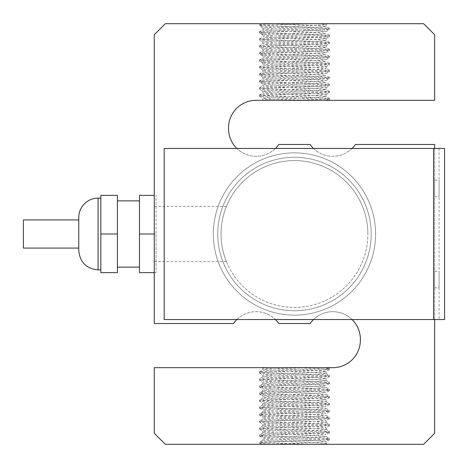 <?xml version="1.0" encoding="UTF-8"?>
<svg xmlns="http://www.w3.org/2000/svg" width="468" height="468" viewBox="0 0 468 468"><rect width="100%" height="100%" fill="white"/><g stroke="black" fill="none" stroke-linecap="round" stroke-linejoin="round"><path stroke-width="0.35" stroke-dasharray="2.34 1.75" d="M23.4 219.925L23.4 248.075M78.764 219.925L78.764 248.075L78.764 219.925M78.764 250.561L78.764 217.439M100.842 198.122L100.842 269.878L100.842 198.122M117.404 234L117.404 272.639L100.842 272.639L100.842 234L117.404 234L117.404 195.361L100.842 195.361L100.842 234M117.404 200.883L117.404 267.117L117.404 200.883M139.482 200.883L139.482 267.117L139.482 200.883M154.259 272.639L156.043 272.639L156.043 234L156.043 272.639L139.482 272.639L139.482 234L156.043 234L156.043 195.361L156.043 234L154.259 234M154.259 195.361L139.482 195.361L139.482 234M311.062 444.302L269.896 444.302L311.062 444.302C289.171 443.535 258.26 442.769 259.412 442.003L270.744 441.078L319.591 439.358L329.513 438.498L318.217 437.574L269.34 435.854L259.412 434.988L270.72 434.07L319.585 432.344L329.513 431.484L318.181 430.56L269.334 428.84L259.407 427.98L270.703 427.062L319.58 425.336L329.513 424.476L318.205 423.552L269.34 421.832L259.412 420.972L270.744 420.048L319.591 418.328L329.513 417.468L318.217 416.543L269.346 414.823L259.412 413.958L270.72 413.039L319.585 411.313L329.513 410.454L318.181 409.529L269.334 407.809L259.407 406.949L270.703 406.031L319.58 404.305L329.513 403.445L318.205 402.521L269.34 400.801L259.412 399.941L270.744 399.017L319.591 397.297L329.513 396.437L318.217 395.513L269.346 393.793L259.412 392.933L270.72 392.008L319.585 390.289L329.513 389.423L318.181 388.504L269.334 386.779L259.407 385.919L270.703 385L319.58 383.274L329.513 382.414L318.205 381.49L269.34 379.77L259.412 378.91L270.744 377.986L319.591 376.266L329.513 375.406L318.217 374.482L269.346 372.762L259.412 371.902L270.72 370.978L326.939 368.825L329.46 368.334L322.739 367.69L308.043 367.69C288.276 368.439 261.84 369.188 262.811 369.936L270.054 370.709L312.525 372.364L326.114 373.441L321.861 374.026L268.948 376.243L262.87 376.88L273.681 377.898L316.538 379.56L326.108 380.455L318.895 381.221L276.43 382.882L262.87 383.889L267.041 384.538L319.954 386.755L326.056 387.393L315.268 388.417L272.411 390.072L264.262 390.628L262.87 390.897L263.39 391.184L312.46 393.395L326.102 394.501L311.08 395.606L268.989 397.268L262.811 397.975L273.628 398.929L316.485 400.59L326.108 401.48L318.942 402.246L276.489 403.907L262.811 404.99L277.811 406.125L319.913 407.78L325.804 408.336L324.137 408.886L272.464 411.103L262.811 411.998L269.96 412.764L312.402 414.42L326.108 415.531L311.144 416.637L269.036 418.298L262.811 419.006L273.569 419.954L316.432 421.615L326.108 422.51L318.989 423.277L276.553 424.938L262.817 426.044L277.752 427.149L319.866 428.811L326.114 429.525L315.379 430.472L264.303 432.684L262.811 433.029L262.811 438.054L267.901 437.41L309.424 435.755L326.056 434.62L323.499 434.093L314.005 433.538L271.264 431.882L262.811 431.046L271.077 430.221L313.788 428.559L326.056 427.606L321.042 426.898L268.047 424.687L262.811 424.037L274.891 423.025L317.632 421.364L326.05 420.597L317.871 419.708L275.166 418.047L262.811 417.023L267.86 416.385L320.855 414.174L326.056 413.589L323.528 413.063L314.063 412.513L271.317 410.851L262.811 410.015L271.031 409.19L313.73 407.529L326.056 406.575L321.083 405.873L268.088 403.656L262.811 403.006L274.833 402L317.585 400.339L326.05 399.567L317.918 398.677L275.219 397.016L262.811 395.992L267.819 395.355L309.29 393.699L325.985 392.594L323.558 392.038L314.122 391.482L271.364 389.826L262.811 388.984L270.978 388.165L313.671 386.504L323.329 385.948L326.032 385.398L309.793 384.292L268.129 382.631L262.811 381.976L274.774 380.97L317.532 379.308L326.108 378.466L317.965 377.653L275.278 375.991L262.811 374.962L279.103 373.774L320.773 372.118L326.114 371.457L314.174 370.457L271.417 368.796L263.864 368.24L262.817 367.953L263.695 367.69L262.296 367.69L262.876 368.024M262.811 431.046L262.811 433.029L263.361 433.239L312.343 435.451L326.108 436.556L311.202 437.662L269.077 439.323L262.811 440.037L262.811 438.054L275.108 439.072L317.819 440.733L326.108 441.558L317.684 442.395L269.896 444.302L261.436 444.302L259.465 443.167L259.412 442.003M262.811 440.037L273.517 440.985L324.605 443.196L326.05 443.477L325.57 443.752L319.036 444.302L327.483 444.302L326.05 443.477M259.465 371.838L262.811 369.936L262.811 367.953M277.863 444.302C266.052 443.904 259.898 443.5 259.412 443.102L269.334 442.242L318.193 440.517L329.454 439.657L319.58 438.738L270.703 437.013L259.412 436.094L269.334 435.228L318.187 433.508L329.46 432.648L326.939 432.157L270.732 430.004L259.412 429.08L269.34 428.22L318.222 426.5L329.513 425.576L319.585 424.716L270.732 422.996L259.412 422.072L269.334 421.212L318.193 419.492L329.507 418.567L319.58 417.708L270.703 415.982L259.412 415.063L269.334 414.203L318.187 412.478L329.513 411.559L319.585 410.693L270.732 408.974L259.412 408.049L269.34 407.189L318.222 405.469L329.513 404.545L319.585 403.685L270.738 401.965L259.412 401.041L269.334 400.181L318.193 398.461L329.507 397.537L319.58 396.677L270.703 394.951L259.412 394.033L269.334 393.173L318.187 391.447L329.513 390.528L319.585 389.663L270.732 387.943L259.412 387.018L269.34 386.159L318.222 384.439L329.513 383.514L319.585 382.654L270.738 380.934L259.412 380.01L269.34 379.15L318.193 377.43L329.507 376.506L319.58 375.646L270.703 373.92L259.412 373.002L269.334 372.142L318.187 370.416L329.46 369.556L318.644 368.591L292.775 367.69L328.349 367.69L329.46 368.334M262.811 403.006L262.811 419.006M262.811 381.976L262.811 397.975M308.043 367.69L292.775 367.69M262.811 376.945L262.811 374.962M262.811 426.02L262.811 424.037M259.412 373.002L259.412 371.902M259.412 380.01L259.412 378.91M259.412 387.018L259.412 385.919M259.412 394.033L259.412 392.933M259.412 401.041L259.412 399.941M259.412 408.049L259.412 406.949M259.412 415.063L259.412 413.958M259.412 422.072L259.412 420.972M259.412 429.08L259.412 427.98M259.412 436.094L259.412 434.988M423.622 444.302L165.298 444.302L154.259 433.263L154.259 367.69L332.783 367.69A27.6 27.6 0 0 0 360.383 340.09L360.383 339.294A27.6 27.6 0 0 0 310.132 323.528L278.793 323.528A27.6 27.6 0 0 0 233.485 323.528L154.259 323.528L154.259 34.737L165.298 23.698L423.622 23.698L434.667 34.737L434.667 100.31L256.136 100.31A27.6 27.6 0 0 0 228.536 127.91L228.536 128.706A27.6 27.6 0 0 0 278.793 144.472L310.132 144.472A27.6 27.6 0 0 0 355.44 144.472L434.667 144.472L434.667 433.263L423.622 444.302M319.036 23.698L327.483 23.698L326.05 24.523L319.036 23.698L269.896 23.698L319.036 23.698M277.863 23.698C266.052 24.096 259.898 24.5 259.412 24.898L261.436 23.698L269.89 23.698L317.684 25.605L326.108 26.442L317.819 27.267L265.52 29.478L262.811 29.946L262.811 34.971L269.913 34.211L312.343 32.549L326.108 31.444L311.202 30.338L269.077 28.677L263.139 28.121L264.748 27.571L316.38 25.354L326.05 24.523M262.811 27.963L262.905 30.034L267.901 30.59L309.424 32.245L326.056 33.38L323.499 33.907L314.005 34.462L271.264 36.118L263.812 36.674L262.811 36.954L263.741 37.229L313.788 39.441L326.114 40.459L321.042 41.102L279.536 42.763L262.928 43.869L265.409 44.419L274.891 44.975L317.632 46.636L326.108 47.473L317.871 48.292L265.549 50.509L262.811 50.977L262.811 56.002L269.96 55.236L312.402 53.58L326.056 52.562L321.937 51.919L269.036 49.702L262.811 48.994L273.569 48.046L316.432 46.385L324.628 45.829L326.05 45.554L325.558 45.279L276.553 43.062L262.811 41.98L277.752 40.851L319.866 39.189L326.114 38.475L315.379 37.528L272.516 35.872L262.811 34.971L262.811 36.954M311.062 23.698C289.171 24.465 258.26 25.231 259.412 25.997L270.744 26.922L319.591 28.642L329.513 29.502L318.217 30.426L269.34 32.146L259.412 33.012L270.72 33.93L319.585 35.656L329.46 36.574L318.181 37.44L269.334 39.16L259.407 40.02L270.703 40.938L319.58 42.664L329.513 43.524L318.205 44.448L269.34 46.168L259.412 47.028L270.744 47.952L319.591 49.672L329.513 50.532L318.217 51.457L269.346 53.176L259.412 54.042L270.72 54.961L319.585 56.687L329.513 57.546L318.181 58.471L269.334 60.191L259.407 61.051L270.703 61.969L319.58 63.695L329.513 64.555L318.205 65.479L269.34 67.199L259.412 68.059L270.744 68.983L319.591 70.703L329.513 71.563L318.217 72.487L269.346 74.207L259.412 75.067L270.72 75.992L319.585 77.711L329.513 78.577L318.181 79.496L269.334 81.221L259.407 82.081L270.703 83L319.58 84.726L329.513 85.585L318.205 86.51L269.34 88.23L259.412 89.09L270.744 90.014L326.939 92.167L329.46 92.658L318.217 93.518L269.346 95.238L259.412 96.098L270.72 97.022L326.939 99.175L329.46 99.666L322.739 100.31L328.349 100.31L329.46 99.666M259.412 33.012L259.465 31.847L270.703 30.987L319.58 29.262L329.507 28.402L318.193 27.483L269.334 25.758L259.412 24.898L259.412 25.997M259.412 31.906L269.334 32.772L318.187 34.492L329.513 35.416L319.585 36.276L270.732 37.996L259.465 38.856L259.412 40.02M259.412 38.92L269.34 39.78L318.222 41.5L329.513 42.424L319.585 43.284L270.732 45.004L259.465 45.864L259.412 47.028M259.412 45.928L269.334 46.788L318.193 48.508L329.507 49.432L319.58 50.292L270.703 52.018L259.465 52.878L259.412 54.042M259.412 52.937L269.334 53.797L318.187 55.522L329.513 56.441L319.585 57.307L270.732 59.026L259.465 59.886L259.412 61.051M259.412 59.951L269.34 60.811L318.222 62.531L329.513 63.455L319.585 64.315L270.738 66.035L259.465 66.895L259.412 68.059M259.412 66.959L269.334 67.819L318.193 69.539L329.507 70.463L319.58 71.323L270.703 73.049L259.465 73.909L259.412 75.067M259.412 73.967L269.334 74.827L318.187 76.553L329.513 77.472L319.585 78.337L270.732 80.057L259.465 80.917L259.412 82.081M259.412 80.982L269.34 81.841L318.222 83.561L329.513 84.486L319.585 85.346L270.738 87.066L259.465 87.925L259.412 89.09M259.412 87.99L269.34 88.85L318.193 90.57L329.507 91.494L319.58 92.354L270.703 94.08L259.465 94.94L259.412 96.098M259.412 94.998L269.334 95.858L318.187 97.584L329.46 98.444L318.644 99.409L292.775 100.31L308.043 100.31C288.276 99.561 261.84 98.812 262.811 98.064L270.054 97.291L312.525 95.636L326.114 94.559L321.861 93.974L268.948 91.757L262.87 91.12L273.681 90.102L316.538 88.44L326.108 87.545L318.895 86.779L276.43 85.117L262.87 84.111L267.041 83.462L319.954 81.245L326.056 80.607L315.268 79.583L272.411 77.928L264.262 77.372L262.87 77.103L263.39 76.816L312.46 74.605L326.102 73.499L311.08 72.394L268.989 70.732L262.811 70.025L273.628 69.071L316.485 67.41L326.108 66.52L318.942 65.754L276.489 64.093L262.817 62.987L267.006 62.431L319.913 60.22L326.056 59.576L315.327 58.558L272.464 56.897L262.811 56.002L262.811 64.993L274.833 66L317.585 67.661L326.108 68.503L317.918 69.322L275.219 70.984L262.87 71.937L262.811 86.024L274.774 87.03L317.532 88.692L326.108 89.534L317.965 90.347L275.278 92.009L265.608 92.565L262.893 93.114L279.103 94.226L320.773 95.882L326.114 96.543L314.174 97.543L271.417 99.204L263.864 99.76L262.817 100.047L263.695 100.31L262.296 100.31L262.876 99.977M259.465 96.162L262.811 98.064L262.811 100.047M308.043 100.31L292.775 100.31M262.811 91.055L262.811 93.038M262.811 70.025L262.899 72.09L267.819 72.645L309.29 74.301L326.056 75.442L323.558 75.962L314.122 76.518L271.364 78.174L262.811 79.016L270.978 79.835L313.671 81.496L323.329 82.052L326.032 82.602L309.793 83.708L268.129 85.369L262.811 86.024M262.811 48.994L262.899 51.059L267.86 51.615L320.855 53.826L326.056 54.411L323.528 54.937L314.063 55.487L271.317 57.149L262.811 57.985L271.031 58.81L313.73 60.471L323.359 61.021L326.026 61.577L309.728 62.683L268.088 64.344L262.811 64.993M262.811 41.98L262.811 43.963M434.667 319.556L434.667 148.444M434.667 287.82L434.667 271.259L434.667 287.82L439.078 287.82L439.078 271.259L439.078 287.82M434.667 196.741L434.667 180.18L434.667 196.741L439.078 196.741L439.078 180.18L439.078 196.741M439.078 148.444L439.078 319.556L439.078 148.444L444.6 148.444L433.561 148.444L444.6 148.444L444.6 319.556L164.192 319.556L433.561 319.556L433.561 148.444L439.078 148.444M433.561 148.444L164.192 148.444L433.561 148.444L433.561 319.556L164.192 319.556L164.192 148.444L164.192 319.556L164.192 148.444L433.561 148.444L433.561 319.556M154.259 206.4L154.259 261.6L154.259 206.4L226.436 206.4C226.506 206.119 220.867 219.129 221.048 234C220.867 248.871 226.506 261.881 226.436 261.6C226.506 261.881 220.867 248.871 221.048 234C220.867 248.871 226.506 261.881 226.436 261.6C226.506 261.881 220.867 248.871 221.048 234C220.867 219.129 226.506 206.119 226.436 206.4M221.048 234A73.412 73.412 0 0 0 294.46 307.412A73.412 73.412 0 0 0 367.877 234A73.412 73.412 0 0 1 294.46 307.412A73.412 73.412 0 0 1 221.048 234A73.412 73.412 0 0 1 294.46 160.588A73.412 73.412 0 0 1 367.877 234A73.412 73.412 0 0 0 294.46 160.588A73.412 73.412 0 0 0 221.048 234M313.496 319.556A27.6 27.6 0 0 1 352.076 319.556M236.849 319.556A27.6 27.6 0 0 1 275.43 319.556M275.43 148.444A27.6 27.6 0 0 1 236.849 148.444M352.076 148.444A27.6 27.6 0 0 1 313.496 148.444M375.605 234A81.139 81.139 0 0 1 253.89 304.27A81.139 81.139 0 0 1 253.89 163.73A81.139 81.139 0 0 1 375.605 234A81.139 81.139 0 0 1 253.89 304.27A81.139 81.139 0 0 1 253.89 163.73A81.139 81.139 0 0 1 375.605 234A81.139 81.139 0 0 1 253.89 304.27A81.139 81.139 0 0 1 253.89 163.73A81.139 81.139 0 0 1 375.605 234A81.139 81.139 0 0 0 253.89 163.73A81.139 81.139 0 0 0 253.89 304.27A81.139 81.139 0 0 0 375.605 234M371.188 234A76.723 76.723 0 0 0 256.101 167.556A76.723 76.723 0 0 0 256.101 300.444A76.723 76.723 0 0 0 371.188 234A76.723 76.723 0 0 1 256.101 300.444A76.723 76.723 0 0 1 256.101 167.556A76.723 76.723 0 0 1 371.188 234A76.723 76.723 0 0 0 256.101 167.556A76.723 76.723 0 0 0 256.101 300.444A76.723 76.723 0 0 0 371.188 234A76.723 76.723 0 0 0 256.101 167.556A76.723 76.723 0 0 0 256.101 300.444A76.723 76.723 0 0 0 371.188 234M98.081 198.122L98.081 269.878M326.114 443.541L326.114 441.558M326.056 373.376L329.46 375.342M262.87 376.88L259.465 378.846M326.05 380.385L329.454 382.356M262.87 383.889L259.459 385.86M326.056 387.393L329.46 389.364M262.87 390.897L259.465 392.868M326.056 394.407L329.46 396.373M262.87 397.905L259.465 399.877M326.05 401.415L329.454 403.381M262.87 404.919L259.459 406.891M326.056 408.424L329.46 410.395M262.87 411.928L259.465 413.899M326.056 415.438L329.46 417.403M262.87 418.936L259.465 420.907M326.05 422.446L329.454 424.412M262.87 425.95L259.459 427.922M326.056 429.454L329.46 431.426M262.87 432.959L259.465 434.93M326.056 436.469L329.46 438.434M262.87 439.967L259.465 441.938M326.114 373.441L326.114 371.457M326.114 380.455L326.114 378.466M326.114 401.48L326.114 399.496M326.114 422.51L326.114 420.527M326.114 429.525L326.114 427.541M329.513 369.498L329.513 368.392M329.513 376.506L329.513 375.406M329.513 383.514L329.513 382.414M329.513 390.528L329.513 389.423M329.513 397.537L329.513 396.437M329.513 404.545L329.513 403.445M329.513 411.559L329.513 410.454M329.513 418.567L329.513 417.468M329.513 425.576L329.513 424.476M329.513 432.584L329.513 431.484M329.513 439.598L329.513 438.498M329.46 369.556L326.056 371.528M329.454 376.57L326.05 378.536M259.465 373.06L262.87 375.032M329.46 383.579L326.056 385.544M259.465 380.075L262.87 382.04M329.46 390.587L326.056 392.558M259.465 387.083L262.876 389.054M329.454 397.595L326.05 399.567M259.465 394.091L262.87 396.063M329.46 404.609L326.056 406.575M259.465 401.105L262.87 403.071M329.46 411.618L326.056 413.589M259.465 408.114L262.876 410.085M329.454 418.626L326.05 420.597M259.465 415.122L262.87 417.093M329.46 425.634L326.056 427.606M259.465 422.136L262.87 424.102M329.46 432.648L326.056 434.62M259.465 429.144L262.876 431.116M329.454 439.657L326.05 441.628M259.465 436.153L262.87 438.124M326.114 26.442L326.114 24.459M329.513 28.402L329.513 29.502M329.513 35.416L329.513 36.516M329.513 42.424L329.513 43.524M329.513 49.432L329.513 50.532M329.513 56.441L329.513 57.546M329.513 63.455L329.513 64.555M329.513 70.463L329.513 71.563M329.513 77.472L329.513 78.577M329.513 84.486L329.513 85.585M329.513 91.494L329.513 92.594M329.513 98.502L329.513 99.608M326.056 94.624L329.46 92.658M262.87 91.12L259.465 89.154M326.05 87.615L329.454 85.644M262.87 84.111L259.459 82.14M326.056 80.607L329.46 78.636M262.87 77.103L259.465 75.132M326.056 73.593L329.46 71.627M262.87 70.095L259.465 68.123M326.05 66.585L329.454 64.619M262.87 63.081L259.459 61.109M326.056 59.576L329.46 57.605M262.87 56.072L259.465 54.101M326.056 52.562L329.46 50.597M262.87 49.064L259.465 47.092M326.05 45.554L329.454 43.588M262.87 42.05L259.459 40.078M326.056 38.546L329.46 36.574M262.87 35.041L259.465 33.07M326.056 31.531L329.46 29.566M262.87 28.033L259.465 26.062M326.114 96.543L326.114 94.559M326.114 89.534L326.114 87.545M326.114 68.503L326.114 66.52M326.114 47.473L326.114 45.49M326.114 40.459L326.114 38.475M329.46 98.444L326.056 96.472M329.454 91.43L326.05 89.464M259.465 94.94L262.87 92.968M329.46 84.421L326.056 82.456M259.465 87.925L262.87 85.96M329.46 77.413L326.056 75.442M259.465 80.917L262.876 78.946M329.454 70.405L326.05 68.433M259.465 73.909L262.87 71.937M329.46 63.391L326.056 61.425M259.465 66.895L262.87 64.929M329.46 56.382L326.056 54.411M259.465 59.886L262.876 57.915M329.454 49.374L326.05 47.403M259.465 52.878L262.87 50.907M329.46 42.366L326.056 40.394M259.465 45.864L262.87 43.898M329.46 35.352L326.056 33.38M259.465 38.856L262.876 36.884M329.454 28.343L326.05 26.372M259.465 31.847L262.87 29.876M434.667 271.259L439.078 271.259M434.667 180.18L439.078 180.18M154.259 261.6L226.436 261.6"/><path stroke-width="0.7" d="M78.764 248.075L23.4 248.075L23.4 219.925L78.764 219.925M100.842 269.878L98.081 269.878C86.352 268.726 79.917 262.285 78.764 250.561L78.764 217.439A19.317 19.317 0 0 1 98.081 198.122L100.842 198.122M117.404 234L117.404 195.361L100.842 195.361L100.842 234L117.404 234L117.404 272.639L100.842 272.639L100.842 234M117.404 200.883L139.482 200.883M154.259 195.361L139.482 195.361L139.482 234L154.259 234M154.259 272.639L139.482 272.639L139.482 234M352.076 319.556A27.6 27.6 0 0 1 360.383 339.294L360.383 340.09A27.6 27.6 0 0 1 332.783 367.69L154.259 367.69L154.259 433.263L165.298 444.302L423.622 444.302L434.667 433.263L434.667 319.556M236.849 148.444A27.6 27.6 0 0 1 228.536 128.706L228.536 127.91A27.6 27.6 0 0 1 256.136 100.31L434.667 100.31L434.667 34.737L423.622 23.698L165.298 23.698L154.259 34.737L154.259 323.528L233.485 323.528A27.6 27.6 0 0 1 236.849 319.556M434.667 148.444L434.667 144.472L355.44 144.472A27.6 27.6 0 0 1 352.076 148.444M433.561 148.444L164.192 148.444L164.192 319.556L444.6 319.556L444.6 148.444L433.561 148.444L433.561 319.556M275.43 319.556A27.6 27.6 0 0 1 278.793 323.528L310.132 323.528A27.6 27.6 0 0 1 313.496 319.556M313.496 148.444A27.6 27.6 0 0 1 310.132 144.472L278.793 144.472A27.6 27.6 0 0 1 275.43 148.444M98.081 269.878L98.081 198.122M139.482 267.117L117.404 267.117"/></g></svg>
